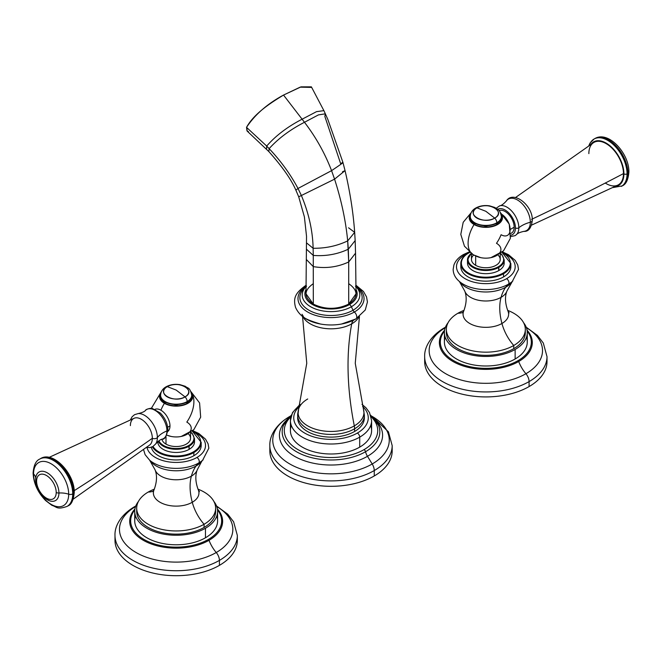 <?xml version="1.0" encoding="UTF-8"?>
<svg xmlns="http://www.w3.org/2000/svg" width="662" height="662" viewBox="0 0 662 662"><rect width="100%" height="100%" fill="white"/><g stroke="black" fill="none" stroke-linecap="round" stroke-linejoin="round"><path stroke-width="0.99" d="M392.003 448.29A61.169 35.318 180 0 1 374.262 475.961A61.169 35.318 180 0 1 305.455 483.078A61.169 35.318 180 0 1 270.022 448.29A61.169 35.318 180 0 0 269.839 450.996L269.839 445.584A61.169 35.318 0 0 0 307.598 478.204A61.169 35.318 0 0 0 374.262 470.55L374.262 475.961A61.169 35.318 180 0 1 307.598 483.624A61.169 35.318 180 0 1 269.839 450.996M371.895 416.233L388.42 431.781L392.177 445.584L392.177 450.996A61.169 35.318 180 0 1 374.262 475.961L374.262 470.55A61.169 35.318 0 0 0 392.177 445.584A61.169 35.318 180 0 1 374.262 470.55A61.169 35.318 180 0 1 307.598 478.204A61.169 35.318 180 0 1 269.839 445.584C269.434 437.052 274.722 425.327 289.6 416.539A8.896 5.139 60 0 1 289.815 416.423L289.815 416.423A58.256 33.638 180 0 1 290.097 416.257A58.256 33.638 0 0 0 289.815 416.423A58.256 33.638 0 0 0 289.815 463.988A58.256 33.638 0 0 0 372.201 463.988A58.256 33.638 180 0 1 289.815 463.988A58.256 33.638 180 0 1 289.815 416.423A8.896 5.139 -120 0 0 289.6 416.539A8.896 5.139 60 0 0 289.368 416.679M291.354 415.173L283.584 425.103A48.822 28.185 180 0 0 307.069 456.366A48.822 28.185 180 0 0 365.532 451.732A10.013 5.776 -120 0 0 367.476 456.3L372.201 463.988L367.476 456.3A51.578 29.773 0 0 1 299.613 458.874A51.578 29.773 0 0 1 286.34 420.362A51.578 29.773 0 0 0 299.613 458.874A51.578 29.773 0 0 0 367.476 456.3A10.013 5.776 60 0 1 365.532 451.732A48.822 28.185 180 0 0 378.432 425.103A48.822 28.185 180 0 1 365.532 451.732A2.226 1.283 -120 0 0 364.042 449.63A46.712 26.968 0 0 0 371.142 416.762A46.712 26.968 180 0 1 364.042 449.63A46.712 26.968 180 0 1 302.319 451.84A46.712 26.968 180 0 1 290.883 416.762A46.712 26.968 0 0 0 302.319 451.84A46.712 26.968 0 0 0 364.042 449.63A2.226 1.283 60 0 1 365.532 451.732A48.822 28.185 180 0 1 307.069 456.366A48.822 28.185 180 0 1 283.584 425.103A48.822 28.185 180 0 1 291.263 415.43M291.346 425.567A40.597 23.435 0 0 0 311.545 451.128A40.597 23.435 0 0 0 359.714 447.131A40.597 23.435 0 0 0 370.67 425.567M367.476 456.3A51.578 29.773 0 0 0 375.685 420.362A51.578 29.773 0 0 1 367.476 456.3M371.92 416.257A58.256 33.638 180 0 1 372.201 463.988A8.896 5.139 60 0 1 374.262 470.55A8.896 5.139 -120 0 0 372.201 463.988A58.256 33.638 0 0 0 371.92 416.257M299.638 405.698A40.597 23.435 0 0 0 290.419 420.569A40.597 23.435 0 0 0 315.476 442.224A40.597 23.435 0 0 0 359.714 437.143L359.714 447.131A40.597 23.435 180 0 1 315.476 452.212A40.597 23.435 180 0 1 290.419 430.565L290.419 420.569L292.53 412.542L300.027 404.383M361.99 404.383L365.937 407.759L369.495 412.542L371.605 420.569L371.605 430.565A40.597 23.435 180 0 1 359.714 447.131L359.714 437.143A3.335 1.928 -120 0 0 357.356 433.056A37.254 21.507 0 0 0 362.611 406.451A37.254 21.507 180 0 1 357.356 433.056A37.254 21.507 180 0 1 307.813 434.686A37.254 21.507 180 0 1 299.414 406.451A37.254 21.507 0 0 0 307.813 434.686A37.254 21.507 0 0 0 357.356 433.056A3.335 1.928 60 0 1 359.714 437.143A40.597 23.435 0 0 0 371.605 420.569A40.597 23.435 180 0 1 359.714 437.143A40.597 23.435 180 0 1 315.476 442.224A40.597 23.435 180 0 1 290.419 420.569M307.714 398.987A32.943 19.016 0 0 0 298.628 408.959A32.943 19.016 0 0 0 315.666 429.266A32.943 19.016 0 0 0 354.302 425.881A278.04 160.527 60 0 1 351.704 323.867A29.269 16.898 0 0 0 358.961 316.924A29.269 16.898 180 0 1 351.704 323.867A278.04 160.527 -120 0 0 354.302 425.881A32.943 19.016 0 0 0 363.397 408.959L364.373 415.165A33.365 19.264 180 0 1 354.6 428.786A33.365 19.264 180 0 1 318.24 432.965A33.365 19.264 180 0 1 297.643 415.165A33.365 19.264 180 0 1 298.074 412.078A33.365 19.264 0 0 0 297.643 415.165A33.365 19.264 0 0 0 318.24 432.965A33.365 19.264 0 0 0 354.6 428.786L354.6 431.467L354.6 428.786A33.365 19.264 0 0 0 364.373 415.165L364.373 417.846A33.365 19.264 180 0 1 354.6 431.467A33.365 19.264 180 0 1 318.24 435.646A33.365 19.264 180 0 1 297.643 417.846A33.365 19.264 180 0 1 297.726 416.506A33.365 19.264 0 0 0 317.172 435.381A33.365 19.264 0 0 0 354.6 431.467A33.365 19.264 0 0 0 364.29 416.506M354.36 312.017A33.026 19.066 0 0 0 355.941 286.034A33.026 19.066 0 0 1 354.36 312.017A4.452 2.565 60 0 1 356.644 315.89A4.452 2.565 60 0 1 355.842 318.976A4.452 2.565 -120 0 0 356.644 315.89A4.452 2.565 -120 0 0 354.36 312.017A3.335 1.928 60 0 1 353.028 310.238L351.381 306.746A28.805 16.633 0 0 0 355.949 286.663A28.805 16.633 180 0 1 351.381 306.746L353.028 310.238A31.139 17.973 180 0 1 311.62 311.587A31.139 17.973 180 0 1 304.611 287.987A31.139 17.973 180 0 0 311.62 311.587A31.139 17.973 180 0 0 353.028 310.238A3.335 1.928 -120 0 0 354.36 312.017A33.026 19.066 0 0 1 308.492 312.481A33.026 19.066 0 0 1 306.092 286.025A33.026 19.066 0 0 0 308.492 312.481A33.026 19.066 0 0 0 354.36 312.017M356.173 318.72A34.623 19.992 180 0 1 355.494 319.117A4.452 2.565 -120 0 0 355.842 318.976L341.534 324.024A34.623 19.992 180 0 1 320.482 324.024C307.673 321.6 299.348 316.022 295.509 307.292C293.034 297.792 295.393 292.844 306.175 285.157M357.406 287.987A31.139 17.973 180 0 1 353.028 310.238A31.139 17.973 180 0 0 357.406 287.987L355.428 286.166M355.982 289.435A26.132 15.094 180 0 1 349.495 304.561A26.132 15.094 180 0 1 317.512 306.812A26.132 15.094 180 0 1 306.043 289.426A26.132 15.094 0 0 0 317.512 306.812A26.132 15.094 0 0 0 349.495 304.561A3.335 1.928 60 0 1 351.381 306.746A28.805 16.633 180 0 1 313.457 308.169A28.805 16.633 180 0 1 306.084 286.654A28.805 16.633 0 0 0 313.457 308.169A28.805 16.633 0 0 0 351.381 306.746A3.335 1.928 -120 0 0 349.495 304.561A26.132 15.094 0 0 0 355.982 289.435M313.316 283.675C303.618 290.486 303.618 297.296 313.316 304.106C325.108 309.708 336.908 309.708 348.709 304.106C358.399 297.296 358.399 290.486 348.709 283.675M351.704 323.867A29.269 16.898 180 0 1 303.055 316.924A29.269 16.898 0 0 0 351.704 323.867A13.902 8.027 60 0 1 353.591 320.168A13.902 8.027 -120 0 0 351.704 323.867M341.534 324.024A34.623 19.992 180 0 0 355.494 319.117A34.623 19.992 180 0 1 341.534 324.024A34.623 19.992 180 0 1 320.482 324.024C308.897 320.549 303.13 317.901 303.163 316.105L302.021 314.26M302.559 316.552L306.763 363.264L298.628 408.959A32.943 19.016 0 0 0 315.666 429.266A32.943 19.016 0 0 0 354.302 425.881A13.348 7.704 60 0 1 354.6 428.786A13.348 7.704 -120 0 0 354.302 425.881A32.943 19.016 0 0 0 363.397 408.959L355.254 363.264L359.458 316.552M247.29 131.142L246.529 127.352L247.017 130.944L268.863 151.598C282.393 166.807 291.396 179.667 295.881 190.184L298.703 196.771L304.396 216.904L306.531 236.309L305.985 293.787L313.316 304.106C325.108 309.708 336.908 309.708 348.709 304.106L348.709 261.97C337.529 267.158 325.721 268.706 313.275 266.612L313.316 304.106L313.275 266.612C325.721 268.706 337.529 267.158 348.709 261.97L348.32 249.193C337.413 254.307 325.729 256.376 313.267 255.424L313.275 266.612L306.44 259.578L313.275 266.612L313.267 255.424C325.729 256.376 337.413 254.307 348.32 249.193L347.682 240.902C336.975 245.983 325.447 248.44 313.118 248.267L313.267 255.424L306.605 249.334L313.267 255.424L313.118 248.267C325.447 248.44 336.975 245.983 347.682 240.902C345.779 220.951 341.41 200.363 334.567 179.154L301.384 195.505C308.823 213.313 312.737 230.906 313.118 248.267L306.672 242.995L313.118 248.267C312.737 230.906 308.823 213.313 301.384 195.505L334.567 179.154L331.571 170.647L297.999 188.455L301.384 195.505L298.703 196.771L301.384 195.505L297.999 188.455L331.571 170.647C324.91 153.278 315.873 137.15 304.479 122.28C290.113 129.686 278.33 138.474 269.136 148.636C280.845 161.015 290.469 174.288 297.999 188.455L295.881 190.184L297.999 188.455C290.469 174.288 280.845 161.015 269.136 148.636C278.33 138.474 290.113 129.686 304.479 122.28L302.112 119.201C287.565 126.715 275.756 135.669 266.695 146.062L269.136 148.636L268.863 151.598L269.136 148.636L266.695 146.062L266.513 149.115L266.695 146.062C275.756 135.669 287.565 126.715 302.112 119.201L304.479 122.28C315.873 137.15 324.91 153.278 331.571 170.647L334.567 179.154C341.41 200.363 345.779 220.951 347.682 240.902L348.709 261.97L348.709 304.106L356.032 293.796L355.544 253.174L348.709 261.97L355.544 253.174L355.163 240.596L348.32 249.193L355.163 240.596L354.667 232.362L347.682 240.902L354.667 232.362L348.576 227.794M311.62 87.401L300.143 87.152L283.526 95.063L302.112 119.201L283.526 95.063C267.258 103.876 254.928 114.642 246.529 127.352C254.258 113.177 271.859 102.221 283.526 95.063L301.045 86.854L311.388 86.854L323.892 110.637L316.544 111.646L302.112 119.201L316.544 111.646L323.892 110.637L325.356 113.831L318.439 114.898L304.479 122.28L318.439 114.898L325.356 113.831L324.86 116.462L340.698 163.804L342.866 162.207L345.051 170.63L334.567 179.154L345.051 170.63C350.074 192.079 353.276 212.651 354.667 232.362M342.486 171.772L345.051 170.63M340.698 163.804C345.192 161.247 342.146 163.531 331.571 170.647C342.146 163.531 345.192 161.247 340.698 163.804M248.457 131.597L247.828 131.407M246.529 127.352L266.695 146.062L246.529 127.352M237.178 537.908A61.169 35.318 180 0 1 219.42 565.365A61.169 35.318 180 0 1 150.779 572.522A61.169 35.318 180 0 1 115.147 537.908A61.169 35.318 180 0 0 114.989 540.391A61.169 35.318 180 0 0 152.756 573.019A61.169 35.318 180 0 0 219.42 565.365L219.42 560.391A61.169 35.318 0 0 0 237.335 535.417A61.169 35.318 180 0 1 219.42 560.391L219.42 565.365A61.169 35.318 180 0 0 237.335 540.391L237.335 535.417L233.62 521.813L227.753 514.208L216.54 505.983M133.592 510.584A46.464 26.828 180 0 0 149.976 543.485A46.464 26.828 180 0 0 209.018 540.3A46.464 26.828 180 0 0 218.733 510.584L217.384 508.946A46.464 26.828 180 0 1 218.733 510.584A46.464 26.828 180 0 1 209.018 540.3A1.109 0.645 -120 0 0 208.331 539.447A45.496 26.265 180 0 1 150.183 542.435A45.496 26.265 180 0 1 134.808 509.922A45.496 26.265 0 0 0 150.183 542.435A45.496 26.265 0 0 0 208.331 539.447A45.496 26.265 0 0 0 217.517 509.922A45.496 26.265 180 0 1 208.331 539.447A1.109 0.645 60 0 1 209.018 540.3A25.024 14.448 -120 0 0 216.242 552.522A56.684 32.728 0 0 0 216.747 506.538A56.684 32.728 0 0 1 216.242 552.522A25.024 14.448 60 0 1 209.018 540.3A46.464 26.828 180 0 1 149.976 543.485A46.464 26.828 180 0 1 133.592 510.584A46.464 26.828 180 0 1 134.94 508.954A46.464 26.828 180 0 0 133.592 510.584L134.94 508.946M135.569 516.103A41.425 23.915 0 0 0 156.555 541.938A41.425 23.915 0 0 0 205.46 537.784A41.425 23.915 0 0 0 216.764 516.103M133.484 507.845A8.341 4.816 -120 0 1 134.634 506.629A8.341 4.816 60 0 1 135.669 506.273A8.341 4.816 -120 0 0 134.634 506.629C119.706 515.475 114.584 527.118 114.989 535.417A61.169 35.318 0 0 0 152.756 568.046A61.169 35.318 0 0 0 219.42 560.391A8.341 4.816 -120 0 0 216.242 552.522A8.341 4.816 60 0 1 219.42 560.391A61.169 35.318 180 0 1 152.756 568.046A61.169 35.318 180 0 1 114.989 535.417L114.989 540.391M135.578 506.538A56.684 32.728 0 0 0 136.339 552.671A56.684 32.728 0 0 0 216.242 552.522A56.684 32.728 0 0 1 136.339 552.671A56.684 32.728 0 0 1 135.578 506.538M217.591 511.337L217.591 520.87A41.425 23.915 180 0 1 205.46 537.784L205.46 528.251A41.425 23.915 0 0 0 217.591 511.337A41.425 23.915 0 0 0 213.917 501.49A41.425 23.915 180 0 1 205.46 528.251L205.46 537.784A41.425 23.915 180 0 1 160.312 542.964A41.425 23.915 180 0 1 134.734 520.87L134.734 511.337A41.425 23.915 0 0 0 160.312 533.431A41.425 23.915 0 0 0 205.46 528.251A41.425 23.915 180 0 1 152.608 531.007A41.425 23.915 180 0 1 138.408 501.49A41.425 23.915 0 0 0 134.734 511.337M215.647 508.159L215.647 511.337A39.48 22.798 180 0 1 204.078 527.457A39.48 22.798 180 0 1 161.056 532.397A39.48 22.798 180 0 1 136.678 511.337A39.48 22.798 180 0 1 136.777 509.748A39.48 22.798 0 0 0 159.79 532.074A39.48 22.798 0 0 0 204.078 527.457L204.078 524.271A39.48 22.798 0 0 1 161.056 529.219A39.48 22.798 0 0 1 136.678 508.159A39.48 22.798 0 0 1 148.247 492.04A39.48 22.798 0 0 1 154.345 489.16A39.48 22.798 0 0 0 148.247 492.04A33.365 19.264 -120 0 0 153.303 491.096A33.365 19.264 60 0 1 148.247 492.04A39.48 22.798 0 0 0 148.247 524.271A39.48 22.798 0 0 0 204.078 524.271A39.48 22.798 0 0 0 197.979 489.16A39.48 22.798 0 0 1 215.647 508.159A39.48 22.798 0 0 1 204.078 524.271A33.365 19.264 60 0 1 192.27 502.276A33.365 19.264 -120 0 0 204.078 524.271L204.078 527.457A39.48 22.798 0 0 0 215.547 509.748M192.758 430.681L198.84 433.502L205.51 439.163L208.091 443.813L208.844 448.199L202.638 460.247A31.958 18.453 180 0 0 203.143 459.809A31.958 18.453 180 0 1 202.638 460.247L201.802 461.191A28.094 16.219 180 0 1 196.026 466.023A28.094 16.219 0 0 0 201.802 461.191L197.284 469.772A21.532 12.437 180 0 1 191.392 476.135A21.532 12.437 0 0 0 197.284 469.772C195.091 475.316 195.381 481.919 198.178 489.599L198.178 489.599A22.773 13.149 180 0 1 192.27 502.276A22.773 13.149 180 0 1 164.797 504.37A22.773 13.149 180 0 1 154.147 489.599A22.773 13.149 180 0 1 154.155 489.599A22.773 13.149 0 0 0 164.797 504.37A22.773 13.149 0 0 0 192.27 502.276A22.773 13.149 0 0 0 198.178 489.599L199.461 491.651M157.821 441.612A18.354 10.592 0 0 0 168.934 451.608A18.354 10.592 0 0 0 189.142 449.357L188.744 445.501A17.791 10.278 0 0 0 190.706 432.311A17.791 10.278 180 0 1 188.744 445.501A17.791 10.278 180 0 1 171.458 448.141A17.791 10.278 180 0 1 158.921 440.776A17.791 10.278 0 0 0 171.458 448.141A17.791 10.278 0 0 0 188.744 445.501L189.142 446.18A18.354 10.592 0 0 0 194.512 438.691A18.354 10.592 180 0 1 189.142 446.18L189.142 449.357A18.354 10.592 0 0 0 194.305 440.28M190.54 432.427L190.54 438.236A14.374 8.3 180 0 1 181.661 445.898A14.374 8.3 180 0 1 165.996 444.103A14.374 8.3 180 0 1 161.9 439.27A14.374 8.3 0 0 0 165.996 444.103A14.374 8.3 0 0 0 185.128 444.715A14.374 8.3 0 0 0 188.322 433.809M143.555 449.622L145.119 454.67L149.686 460.247A31.958 18.453 180 0 0 198.766 462.961A31.958 18.453 180 0 0 202.638 460.247A31.958 18.453 180 0 1 198.766 462.961A3.335 1.928 -120 0 0 199.039 460.239A3.335 1.928 -120 0 0 196.912 457.475A29.343 16.939 180 0 1 166.634 461.522A29.343 16.939 180 0 1 147.038 447.586A29.343 16.939 0 0 0 166.634 461.522A29.343 16.939 0 0 0 196.912 457.475A29.343 16.939 0 0 0 194.28 432.17A29.343 16.939 180 0 1 196.912 457.475A3.335 1.928 60 0 1 199.039 460.239A3.335 1.928 60 0 1 198.766 462.961A47.267 27.291 -120 0 0 196.026 466.023A66.73 38.528 -120 0 0 191.392 476.135A51.719 29.856 -120 0 0 192.27 502.276A51.719 29.856 60 0 1 191.392 476.135A21.532 12.437 180 0 1 169.911 479.238A21.532 12.437 180 0 1 155.04 469.772A21.532 12.437 0 0 0 169.911 479.238A21.532 12.437 0 0 0 191.392 476.135A66.73 38.528 60 0 1 196.026 466.023A28.094 16.219 180 0 1 150.522 461.191A28.094 16.219 0 0 0 196.026 466.023A47.267 27.291 60 0 1 198.766 462.961A31.958 18.453 180 0 1 149.686 460.247L155.04 469.772C157.242 475.308 156.944 481.919 154.147 489.599L152.872 491.651M192.294 431.078L201.19 442.324A25.024 14.448 180 0 1 193.858 452.535L193.461 451.856A24.469 14.125 180 0 1 153.021 446.453A24.469 14.125 0 0 0 193.461 451.856A24.469 14.125 0 0 0 192.17 431.185A24.469 14.125 180 0 1 193.461 451.856L193.858 452.535A25.024 14.448 180 0 1 152.376 446.809A25.024 14.448 0 0 0 193.858 452.535L193.858 455.713L193.858 452.535A25.024 14.448 0 0 0 201.19 442.324L201.19 445.501A25.024 14.448 180 0 1 193.858 455.713A25.024 14.448 180 0 1 167.999 459.155A25.024 14.448 180 0 1 151.317 447.239A25.024 14.448 0 0 0 167.999 459.155A25.024 14.448 0 0 0 193.858 455.713A25.024 14.448 0 0 0 201.033 443.912M190.871 432.187L192.328 433.536L194.512 438.691L194.512 441.868A18.354 10.592 180 0 1 189.142 449.357A18.354 10.592 180 0 1 169.141 451.658A18.354 10.592 180 0 1 157.813 441.868L157.813 441.62M158.334 441.198A18.354 10.592 0 0 0 171.218 448.886A18.354 10.592 0 0 0 189.142 446.18A18.354 10.592 180 0 1 171.218 448.886A18.354 10.592 180 0 1 158.334 441.198M191.235 392.384A25.082 14.481 120 0 1 186.816 422.091A15.069 8.697 180 0 1 187.429 434.024A15.069 8.697 180 0 1 166.824 435.075M160.916 410.217A25.082 14.481 -60 0 1 164.408 403.323A16.616 9.599 0 0 0 185.617 404.432A16.616 9.599 0 0 0 191.301 392.583A16.616 9.599 180 0 1 185.617 404.432A16.616 9.599 180 0 1 164.408 403.323A25.082 14.481 120 0 0 160.916 410.217M190.896 391.581L199.585 402.91L200.677 417.151L193.825 429.679L181.28 436.432A15.069 8.697 180 0 1 171.044 436.432L166.799 435.141M161.023 392.583A16.616 9.599 0 0 0 164.408 403.323A16.616 9.599 180 0 1 161.023 392.583M191.525 393.36A16.252 9.384 180 0 1 184.781 404.383A16.252 9.384 180 0 1 164.673 403.059A16.252 9.384 180 0 1 160.8 393.36A16.252 9.384 0 0 0 164.673 403.059L164.673 403.059A16.252 9.384 0 0 0 184.781 404.383A16.252 9.384 0 0 0 191.525 393.36M165.996 444.103L165.996 436.465L165.996 444.103M130.447 419.832L132.086 416.803L134.51 414.702L138.159 413.584A18.164 10.493 60 0 1 157.374 437.557A18.164 10.493 60 0 1 155.686 443.937C158.45 440.917 160.659 439.311 162.331 439.121C164.424 439.717 166.278 436.639 167.891 429.878C167.627 423.647 165.103 418.036 160.32 413.038L152.376 408.487C151.97 407.66 145.441 409.298 145.648 410.233A16.815 9.707 -120 0 1 158.897 413.303A16.815 9.707 -120 0 1 166.94 430.929A2.226 1.283 0 0 0 167.891 429.878A2.226 1.283 180 0 1 166.94 430.929A16.815 9.707 -120 0 0 158.897 413.303A16.815 9.707 -120 0 0 145.648 410.233C144.647 411.582 142.156 412.699 138.159 413.584A18.164 10.493 60 0 1 157.374 437.557A28.358 16.376 180 0 1 166.94 430.929A16.815 9.707 -120 0 1 162.331 439.121A16.815 9.707 -120 0 0 166.94 430.929A28.358 16.376 0 0 0 157.374 437.557A18.164 10.493 60 0 1 155.686 443.937L152.889 446.536L149.86 447.586L146.418 447.487M49.112 457.384L134.179 418.243A15.516 8.954 60 0 1 145.921 423.076A15.516 8.954 60 0 1 152.334 438.302A2335.561 1348.428 180 0 1 74.185 490.674A2335.561 1348.428 0 0 0 152.334 438.302A15.516 8.954 60 0 1 149.653 445.054L73.225 499.148M58.943 493.008A16.476 9.516 60 0 1 49.41 500.737A16.476 9.516 60 0 1 35.632 479.553A16.476 9.516 60 0 1 35.831 477.219A16.476 9.516 60 0 1 48.351 473.496A16.476 9.516 60 0 1 58.943 493.008A15.847 9.152 180 0 1 68.691 494.208A15.847 9.152 0 0 0 58.943 493.008A3.335 1.928 180 0 1 56.212 492.454A13.877 8.01 -120 0 0 46.406 475.465A13.877 8.01 -120 0 0 36.592 481.125A13.877 8.01 -120 0 0 46.406 498.122A13.877 8.01 -120 0 0 56.212 492.454A13.877 8.01 -120 0 0 46.406 475.465A13.877 8.01 -120 0 0 36.592 481.125A3.335 1.928 180 0 1 35.616 479.768A3.335 1.928 180 0 1 35.632 479.553A16.476 9.516 60 0 1 35.831 477.219A16.476 9.516 60 0 1 48.351 473.496A16.476 9.516 60 0 1 58.943 493.008A16.476 9.516 60 0 1 49.41 500.737C41.11 496.583 36.509 489.59 35.616 479.768A3.335 1.928 0 0 0 36.592 481.125A13.877 8.01 -120 0 0 46.406 498.122A13.877 8.01 -120 0 0 56.212 492.454A3.335 1.928 0 0 0 58.943 493.008M35.707 478.063A15.847 9.152 0 0 0 33.555 473.926A24.842 14.341 -120 0 0 51.123 504.353A24.842 14.341 -120 0 0 68.691 494.208A24.842 14.341 -120 0 0 51.123 463.781A24.842 14.341 -120 0 0 33.555 473.926A15.847 9.152 180 0 1 35.707 478.063M167.685 427.238L169.977 425.923A12.826 7.406 60 0 1 167.809 431.467A12.826 7.406 -120 0 0 169.977 425.923L167.685 427.238M155.016 409.323A12.826 7.406 60 0 1 164.706 413.369A12.826 7.406 60 0 1 169.977 425.923A12.826 7.406 -120 0 0 164.706 413.369A12.826 7.406 -120 0 0 155.016 409.323M167.891 429.878A2.226 1.283 0 0 0 167.238 428.968M74.243 492.503C74.897 474.108 53.258 450.491 40.597 458.576A27.332 15.78 -120 0 0 40.175 458.84A27.332 15.78 60 0 1 40.597 458.576L39.737 459.08C35.947 460.678 33.737 465.303 33.1 472.949C33.547 483.227 37.734 492.437 45.67 500.588L51.917 505.338C57.015 506.844 56.634 509.947 67.069 506.422A27.332 15.78 -120 0 0 72.737 493.91L73.598 493.413A27.332 15.78 60 0 1 67.938 505.925A27.332 15.78 -120 0 0 73.598 493.413L72.737 493.91A27.332 15.78 -120 0 0 60.805 466.404A27.332 15.78 -120 0 0 39.737 459.08A27.332 15.78 60 0 1 60.805 466.404A27.332 15.78 60 0 1 72.737 493.91A3.335 1.928 180 0 1 68.691 494.208A24.842 14.341 -120 0 0 51.123 463.781A24.842 14.341 -120 0 0 33.555 473.926A3.335 1.928 180 0 1 33.1 472.949A3.335 1.928 0 0 0 33.555 473.926A24.842 14.341 -120 0 0 51.123 504.353A24.842 14.341 -120 0 0 68.691 494.208A3.335 1.928 0 0 0 72.737 493.91A27.332 15.78 60 0 1 67.069 506.422L67.938 505.925C71.355 504.742 73.465 500.265 74.243 492.503A2.226 1.283 180 0 1 73.598 493.413A27.332 15.78 -120 0 0 61.665 465.899A27.332 15.78 -120 0 0 40.597 458.576A27.332 15.78 60 0 1 61.665 465.899A27.332 15.78 60 0 1 73.598 493.413A2.226 1.283 0 0 0 74.243 492.503A2.226 1.283 0 0 0 73.598 491.593M35.632 479.553A3.335 1.928 0 0 0 35.616 479.768L35.731 478.552M152.334 438.302A3.335 1.928 0 0 0 157.374 437.557A3.335 1.928 180 0 1 152.334 438.302A15.516 8.954 -120 0 0 141.362 419.303A15.516 8.954 -120 0 0 130.389 425.633M187.172 401.875A15.574 8.987 180 0 1 170.2 403.82A15.574 8.987 180 0 1 160.593 395.52A15.574 8.987 180 0 1 160.593 395.363A15.574 8.987 0 0 0 160.593 395.52A15.574 8.987 0 0 0 170.2 403.82A15.574 8.987 0 0 0 187.172 401.875L187.172 401.875A1.109 0.645 60 0 1 186.941 402.38A1.109 0.645 -120 0 0 187.172 401.875A15.574 8.987 0 0 0 191.732 395.52A15.574 8.987 180 0 1 187.172 401.875M186.386 402.33A1.109 0.645 -120 0 0 186.941 402.38L176.1 404.978L165.335 402.355C162.281 400.551 160.701 398.276 160.593 395.52L160.593 395.206A15.574 8.987 0 0 0 170.2 403.514A15.574 8.987 0 0 0 187.172 401.561A15.574 8.987 0 0 0 191.732 395.206A15.574 8.987 180 0 1 187.172 401.561A15.574 8.987 180 0 1 170.2 403.514A15.574 8.987 180 0 1 160.593 395.206C160.825 391.54 162.653 388.743 166.071 386.815A4.452 2.565 60 0 1 167.287 386.641L176.166 390.067L185.046 396.894C174.139 403.828 155.28 392.938 167.287 386.641C178.186 379.715 197.044 390.597 185.046 396.894L176.166 390.067L167.287 386.641A12.553 7.249 0 0 0 167.287 396.894A12.553 7.249 0 0 0 185.046 396.894A4.452 2.565 60 0 1 187.172 401.561A4.452 2.565 -120 0 0 185.046 396.894A12.553 7.249 0 0 0 185.046 386.641A12.553 7.249 0 0 0 167.287 386.641A4.452 2.565 -120 0 0 166.071 386.815C170.2 384.589 174.826 383.869 179.948 384.647L185.294 386.302C187.917 388.702 189.737 386.633 191.732 395.206L191.732 395.52A15.574 8.987 180 0 0 191.732 395.363M526.216 327.193L537.428 335.427L543.295 343.024L547.011 356.636A61.169 35.318 180 0 1 529.087 381.602A8.341 4.816 -120 0 0 525.918 373.732A25.024 14.448 60 0 1 518.694 361.51A25.024 14.448 -120 0 0 525.918 373.732A56.684 32.728 0 0 1 446.014 373.881A56.684 32.728 0 0 1 445.253 327.748A56.684 32.728 0 0 0 446.014 373.881A56.684 32.728 0 0 0 525.918 373.732A8.341 4.816 60 0 1 529.087 381.602A61.169 35.318 180 0 1 462.432 389.256A61.169 35.318 180 0 1 424.665 356.636A61.169 35.318 0 0 0 462.432 389.256A61.169 35.318 0 0 0 529.087 381.602A61.169 35.318 0 0 0 547.011 356.636L547.011 361.601A61.169 35.318 180 0 1 529.087 386.575A61.169 35.318 180 0 1 460.454 393.733A61.169 35.318 180 0 1 424.822 359.118A61.169 35.318 180 0 0 424.665 361.601A61.169 35.318 180 0 0 462.432 394.229A61.169 35.318 180 0 0 529.087 386.575L529.087 381.602L529.087 386.575A61.169 35.318 180 0 0 546.853 359.118M443.267 331.794A46.464 26.828 180 0 0 459.651 364.704A46.464 26.828 180 0 0 518.694 361.51A46.464 26.828 180 0 0 528.408 331.794L527.06 330.156A46.464 26.828 180 0 1 528.408 331.794A46.464 26.828 180 0 1 518.694 361.51A1.109 0.645 -120 0 0 518.007 360.658A45.496 26.265 0 0 0 527.192 331.132A45.496 26.265 180 0 1 518.007 360.658A45.496 26.265 180 0 1 459.858 363.645A45.496 26.265 180 0 1 444.483 331.132A45.496 26.265 0 0 0 459.858 363.645A45.496 26.265 0 0 0 518.007 360.658A1.109 0.645 60 0 1 518.694 361.51A46.464 26.828 180 0 1 459.651 364.704A46.464 26.828 180 0 1 443.267 331.794A46.464 26.828 180 0 1 444.616 330.164A46.464 26.828 180 0 0 443.267 331.794L444.616 330.156M445.236 337.314A41.425 23.915 0 0 0 466.23 363.148A41.425 23.915 0 0 0 515.135 358.994A41.425 23.915 0 0 0 526.431 337.314M525.918 373.732A56.684 32.728 0 0 0 526.422 327.748A56.684 32.728 0 0 1 525.918 373.732M424.665 361.601L424.665 356.636C424.259 348.328 429.381 336.685 444.31 327.839A8.341 4.816 60 0 1 445.344 327.483A8.341 4.816 -120 0 0 444.31 327.839A8.341 4.816 -120 0 0 443.159 329.055M527.266 332.547L527.266 342.08A41.425 23.915 180 0 1 515.135 358.994A41.425 23.915 180 0 1 469.987 364.174A41.425 23.915 180 0 1 444.409 342.08L444.409 332.547A41.425 23.915 0 0 0 469.987 354.642A41.425 23.915 0 0 0 515.135 349.462L515.135 358.994L515.135 349.462A41.425 23.915 0 0 0 527.266 332.547A41.425 23.915 0 0 0 523.592 322.7A41.425 23.915 180 0 1 515.135 349.462A41.425 23.915 180 0 1 462.283 352.217A41.425 23.915 180 0 1 448.083 322.7A41.425 23.915 0 0 0 444.409 332.547M446.353 332.547A39.48 22.798 180 0 1 446.453 330.959A39.48 22.798 0 0 0 469.466 353.285A39.48 22.798 0 0 0 513.753 348.667A39.48 22.798 180 0 1 470.732 353.607A39.48 22.798 180 0 1 446.353 332.547L446.353 329.37A39.48 22.798 0 0 1 457.922 313.25A39.48 22.798 0 0 1 464.021 310.37A39.48 22.798 0 0 0 457.922 313.25A33.365 19.264 -120 0 0 462.978 312.315A33.365 19.264 60 0 1 457.922 313.25A39.48 22.798 0 0 0 457.922 345.49A39.48 22.798 0 0 0 513.753 345.49A33.365 19.264 60 0 1 501.945 323.486A22.773 13.149 180 0 1 474.472 325.58A22.773 13.149 180 0 1 463.822 310.817A22.773 13.149 180 0 1 463.822 310.809A22.773 13.149 0 0 0 474.472 325.58A22.773 13.149 0 0 0 501.945 323.486A33.365 19.264 -120 0 0 513.753 345.49A39.48 22.798 0 0 0 507.655 310.37A39.48 22.798 0 0 1 525.322 329.37L525.322 332.547A39.48 22.798 180 0 1 513.753 348.667A39.48 22.798 0 0 0 525.223 330.959M502.433 251.891L508.515 254.713L515.185 260.373L517.767 265.023L518.52 269.409L512.314 281.458A31.958 18.453 180 0 0 512.818 281.019A31.958 18.453 180 0 1 512.314 281.458A31.958 18.453 180 0 1 508.441 284.172A47.267 27.291 -120 0 0 505.702 287.234A28.094 16.219 0 0 0 511.478 282.401A28.094 16.219 180 0 1 505.702 287.234A66.73 38.528 -120 0 0 501.068 297.346A21.532 12.437 0 0 0 506.96 290.982A21.532 12.437 180 0 1 501.068 297.346A51.719 29.856 -120 0 0 501.945 323.486A22.773 13.149 0 0 0 507.853 310.817A22.773 13.149 180 0 1 507.853 310.817A22.773 13.149 180 0 1 501.945 323.486A51.719 29.856 60 0 1 501.068 297.346A21.532 12.437 180 0 1 479.586 300.457A21.532 12.437 180 0 1 464.716 290.982A21.532 12.437 0 0 0 479.586 300.457A21.532 12.437 0 0 0 501.068 297.346A66.73 38.528 60 0 1 505.702 287.234A28.094 16.219 180 0 1 460.198 282.401A28.094 16.219 0 0 0 505.702 287.234A47.267 27.291 60 0 1 508.441 284.172A31.958 18.453 180 0 1 459.362 281.458L464.716 290.982C466.909 296.526 466.619 303.138 463.822 310.817L462.539 312.861M471.236 253.48A18.354 10.592 0 0 0 467.488 259.901A18.354 10.592 0 0 0 478.816 269.691A18.354 10.592 0 0 0 498.817 267.39L498.42 266.712A17.791 10.278 180 0 1 474.373 267.299A17.791 10.278 180 0 1 471.294 253.521A17.791 10.278 0 0 0 474.373 267.299A17.791 10.278 0 0 0 498.42 266.712A17.791 10.278 0 0 0 500.381 253.521A17.791 10.278 180 0 1 498.42 266.712L498.817 270.568A18.354 10.592 0 0 0 503.981 261.49M473.678 255.019A14.374 8.3 0 0 0 475.672 265.313A14.374 8.3 0 0 0 494.804 265.934A14.374 8.3 0 0 0 497.998 255.019M465.088 254.729A29.343 16.939 180 0 1 467.72 253.38A29.343 16.939 0 0 0 465.088 254.729A29.343 16.939 0 0 0 465.088 278.685A29.343 16.939 0 0 0 506.587 278.685A29.343 16.939 180 0 1 465.088 278.685A29.343 16.939 180 0 1 465.088 254.729A3.335 1.928 -120 0 0 463.417 254.564A3.335 1.928 60 0 1 465.088 254.729M509.128 312.861L507.853 310.817C505.056 303.13 504.758 296.518 506.96 290.982L512.322 281.458A31.958 18.453 180 0 1 508.441 284.172A3.335 1.928 -120 0 0 508.714 281.458A3.335 1.928 -120 0 0 506.587 278.685A29.343 16.939 0 0 0 503.956 253.38A29.343 16.939 180 0 1 506.587 278.685A3.335 1.928 60 0 1 508.714 281.458A3.335 1.928 60 0 1 508.441 284.172A31.958 18.453 180 0 1 459.362 281.458C455.332 278.048 453.263 274.01 453.156 269.368L453.925 264.982C455.506 260.754 458.675 257.278 463.417 254.564L469.242 251.891M460.967 265.123A25.024 14.448 0 0 0 475.002 279.728A25.024 14.448 0 0 0 503.534 276.923A25.024 14.448 0 0 0 510.708 265.123M468.142 253.314A25.024 14.448 0 0 0 460.81 263.534A25.024 14.448 0 0 0 476.259 276.882A25.024 14.448 0 0 0 503.534 273.745L503.534 276.923A25.024 14.448 180 0 1 476.259 280.059A25.024 14.448 180 0 1 460.81 266.712L460.81 263.534C460.934 259.413 463.417 255.921 468.257 253.058L468.539 253.091A24.469 14.125 180 0 1 469.83 252.396A24.469 14.125 0 0 0 468.539 253.091L469.706 252.288M503.137 273.067A24.469 14.125 180 0 1 468.539 273.067A24.469 14.125 180 0 1 468.539 253.091A24.469 14.125 0 0 0 468.539 273.067A24.469 14.125 0 0 0 503.137 273.067A24.469 14.125 0 0 0 501.846 252.396A24.469 14.125 180 0 1 503.137 273.067L503.534 273.745A25.024 14.448 0 0 0 510.857 263.534A25.024 14.448 180 0 1 503.534 273.745L503.137 273.067M467.695 261.49A18.354 10.592 0 0 0 477.559 272.529A18.354 10.592 0 0 0 498.817 270.568A18.354 10.592 180 0 1 478.816 272.868A18.354 10.592 180 0 1 467.488 263.079L467.488 259.901L471.129 253.397M501.97 252.288L510.857 263.534L510.857 266.712A25.024 14.448 180 0 1 503.534 276.923L503.534 273.745A25.024 14.448 180 0 1 476.259 276.882A25.024 14.448 180 0 1 460.81 263.534M500.546 253.397L502.003 254.746L504.187 259.901L504.187 263.079A18.354 10.592 180 0 1 498.817 270.568L498.817 267.39A18.354 10.592 0 0 0 504.187 259.901A18.354 10.592 180 0 1 498.817 267.39A18.354 10.592 180 0 1 478.816 269.691A18.354 10.592 180 0 1 467.488 259.901M446.353 329.37A39.48 22.798 0 0 0 470.732 350.43A39.48 22.798 0 0 0 513.753 345.49L513.753 348.667L513.753 345.49A39.48 22.798 0 0 0 525.322 329.37M500.911 213.594A25.082 14.481 120 0 1 501.093 213.843A12.785 7.381 -120 0 1 510.137 229.499A12.785 7.381 -120 0 1 501.093 234.72A25.082 14.481 120 0 1 496.492 243.302A15.069 8.697 180 0 1 496.492 255.606A15.069 8.697 180 0 1 475.184 255.606A25.082 14.481 120 0 1 473.297 254.804A25.082 14.481 -60 0 1 474.083 224.534A25.082 14.481 120 0 0 473.297 254.804L464.459 246.198L460.793 234.398L463.201 222.283L471.104 212.792M470.699 213.793A16.616 9.599 0 0 0 474.083 224.534A16.616 9.599 0 0 0 495.292 225.643A16.616 9.599 0 0 0 500.977 213.793A16.616 9.599 180 0 1 495.292 225.643A16.616 9.599 180 0 1 474.083 224.534L474.348 224.269A16.252 9.384 180 0 1 470.475 214.571A16.252 9.384 0 0 0 474.348 224.269A16.252 9.384 0 0 0 494.456 225.593A16.252 9.384 0 0 0 501.2 214.571A16.252 9.384 180 0 1 494.456 225.593A16.252 9.384 180 0 1 474.348 224.269L474.083 224.534A16.616 9.599 180 0 1 470.699 213.793M500.571 212.792L509.26 224.12L510.352 238.37L503.501 250.89L490.956 257.642A15.069 8.697 180 0 1 480.72 257.642L473.297 254.804M500.215 253.637L500.215 259.446A14.374 8.3 180 0 1 491.336 267.109A14.374 8.3 180 0 1 475.672 265.313L475.672 256.012L475.672 265.313A14.374 8.3 180 0 1 471.46 259.446L471.46 253.637M510.667 236.607L515.11 235.639L516.352 234.729A16.815 9.707 60 0 0 518.842 227.761A2.226 1.283 180 0 1 515.45 227.935A14.622 8.441 -120 0 0 509.053 213.205A14.622 8.441 -120 0 0 497.783 209.308A14.622 8.441 60 0 1 509.053 213.205A14.622 8.441 60 0 1 515.45 227.935A2.226 1.283 -0 0 0 518.842 227.761A16.815 9.707 60 0 0 512.189 211.592A16.815 9.707 60 0 0 499.669 205.841A16.815 9.707 60 0 1 512.189 211.592A16.815 9.707 60 0 1 518.842 227.761A16.815 9.707 60 0 1 516.352 234.729C517.353 233.38 519.844 232.263 523.841 231.377A18.164 10.493 -120 0 0 530.32 222.233A28.358 16.376 0 0 0 518.842 227.761A28.358 16.376 180 0 1 530.32 222.233A18.164 10.493 -120 0 0 520.771 202.382A18.164 10.493 -120 0 0 506.314 201.033L506.314 201.033A18.164 10.493 -120 0 1 520.771 202.382A18.164 10.493 -120 0 1 530.32 222.233A3.335 1.928 0 0 0 532.273 220.487A3.335 1.928 180 0 1 530.32 222.233A18.164 10.493 -120 0 1 523.841 231.377A18.164 10.493 -120 0 0 523.841 231.377C528.475 231.733 531.288 228.1 532.273 220.487A3.335 1.928 0 0 0 531.611 219.329M515.582 197.475L593.516 142.678A24.469 14.125 60 0 1 612.507 148.702A24.469 14.125 60 0 1 623.463 173.61A2335.561 1348.428 180 0 1 532.215 219.039A2335.561 1348.428 0 0 0 623.463 173.61A24.469 14.125 60 0 1 617.977 185.037L531.553 225.13M510.915 233.355A12.826 7.406 -120 0 0 514.175 227.198L510.625 229.251L514.175 227.198A12.826 7.406 60 0 1 511.519 233.074L510.915 233.421M515.45 227.935A14.622 8.441 60 0 1 510.824 235.217A14.622 8.441 -120 0 0 515.45 227.935M514.175 227.198A12.826 7.406 -120 0 0 508.863 214.596A12.826 7.406 -120 0 0 499.14 210.632A12.826 7.406 60 0 1 508.863 214.596A12.826 7.406 60 0 1 514.175 227.198M612.888 187.578L622.263 185.89C626.037 184.309 628.246 179.683 628.9 172.012A3.335 1.928 180 0 1 627.924 173.37A3.335 1.928 -0 0 0 628.9 172.012C629.339 153.882 608.767 130.397 594.931 138.54A27.332 15.78 60 0 1 615.991 145.863A27.332 15.78 60 0 1 627.924 173.37A27.332 15.78 -120 0 0 615.991 145.863A27.332 15.78 -120 0 0 594.931 138.54L594.062 139.037A27.332 15.78 60 0 1 615.13 146.36A27.332 15.78 60 0 1 627.063 173.866A27.332 15.78 60 0 1 621.403 186.386A27.332 15.78 -120 0 0 627.063 173.866A2.226 1.283 180 0 1 623.918 173.866A25.106 14.498 60 0 1 615.056 186.502A25.106 14.498 -120 0 0 623.918 173.866A25.106 14.498 -120 0 0 610.761 146.476A25.106 14.498 -120 0 0 590.794 144.473A25.106 14.498 60 0 1 610.761 146.476A25.106 14.498 60 0 1 623.918 173.866A2.226 1.283 -0 0 0 627.063 173.866L627.924 173.37A27.332 15.78 60 0 1 622.263 185.89A27.332 15.78 60 0 1 621.825 186.121A27.332 15.78 -120 0 0 622.263 185.89A27.332 15.78 -120 0 0 627.924 173.37L627.063 173.866A27.332 15.78 -120 0 0 615.13 146.36A27.332 15.78 -120 0 0 594.062 139.037A27.332 15.78 -120 0 0 589.254 145.491M605.267 183.051A24.469 14.125 -120 0 0 623.463 173.61A24.469 14.125 -120 0 0 606.16 143.637A24.469 14.125 -120 0 0 588.857 153.625M628.9 172.012A3.335 1.928 -0 0 0 628.445 171.036M501.407 216.573A15.574 8.987 180 0 1 501.407 216.731A15.574 8.987 180 0 1 496.848 223.086L496.848 222.771A15.574 8.987 0 0 0 501.407 216.416A15.574 8.987 180 0 1 496.848 222.771L496.848 223.086A15.574 8.987 180 0 1 479.876 225.03A15.574 8.987 180 0 1 470.268 216.731A15.574 8.987 180 0 1 470.268 216.573A15.574 8.987 0 0 0 470.268 216.731A15.574 8.987 0 0 0 479.876 225.03A15.574 8.987 0 0 0 496.848 223.086A15.574 8.987 0 0 0 501.407 216.731L501.407 216.416C499.413 207.843 497.592 209.912 494.969 207.512L489.623 205.857C484.501 205.079 479.876 205.799 475.746 208.025A4.452 2.565 60 0 1 476.954 207.851C487.861 200.925 506.72 211.807 494.713 218.104L485.834 211.277L476.954 207.851L485.834 211.277L494.713 218.104C483.814 225.039 464.956 214.149 476.954 207.851A4.452 2.565 -120 0 0 475.746 208.025C472.329 209.953 470.5 212.75 470.268 216.416A15.574 8.987 0 0 0 479.876 224.724A15.574 8.987 0 0 0 496.848 222.771A4.452 2.565 -120 0 0 494.713 218.104A12.553 7.249 0 0 0 494.713 207.851A12.553 7.249 0 0 0 476.954 207.851A12.553 7.249 0 0 0 476.954 218.104A12.553 7.249 0 0 0 494.713 218.104A4.452 2.565 60 0 1 496.848 222.771A15.574 8.987 180 0 1 479.876 224.724A15.574 8.987 180 0 1 470.268 216.416L470.268 216.731C470.376 219.486 471.956 221.762 475.01 223.566L485.776 226.189L496.616 223.59A1.109 0.645 -120 0 0 496.848 223.086A1.109 0.645 60 0 1 496.616 223.59C500.017 221.323 501.614 219.031 501.407 216.731M496.061 223.541A1.109 0.645 -120 0 0 496.616 223.59M378.432 425.103L370.67 415.173M290.122 416.233L289.6 416.539M355.933 285.206L363.455 291.47L366.525 296.857L367.435 301.971L365.283 309.982L355.842 318.976M297.643 417.846L298.628 408.959M306.589 286.166L304.611 287.987M325.356 113.831L327.889 119.565L342.866 162.207M134.634 506.629L135.784 505.983M136.678 508.159L136.678 511.337M151.333 408.355L161.429 391.581M186.941 402.38C190.342 400.113 191.939 397.821 191.732 395.52M444.31 327.839L445.46 327.193M496.227 208.207L499.669 205.841C501.341 205.65 503.55 204.045 506.314 201.033C513.199 189.771 533.208 205.725 532.273 220.487M594.062 139.037L590.099 142.967L588.775 145.814"/></g></svg>
